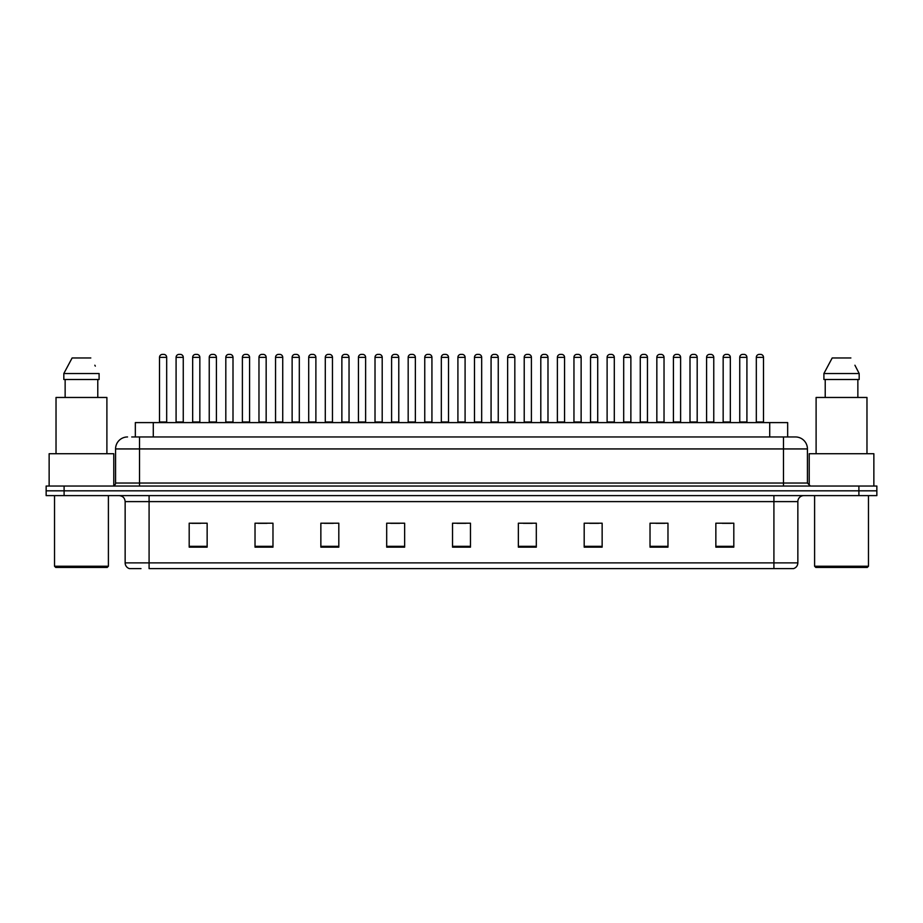 <?xml version="1.0" encoding="UTF-8"?>
<svg xmlns="http://www.w3.org/2000/svg" width="923" height="923" viewBox="0 0 923 923"><rect width="100%" height="100%" fill="white"/><g stroke="black" fill="none" stroke-linecap="round" stroke-linejoin="round"><path stroke-width="1.38" d="M135.335 436.96L135.335 422.596L787.665 422.596L787.665 436.96M140.988 568.626L129.762 568.626M797.853 562.88C797.68 565.753 796.249 567.668 793.538 568.626L773.912 568.626L773.912 562.88L797.853 562.88L797.853 501.604A5.988 5.988 0 0 1 803.829 495.616M129.462 568.626A5.988 5.988 0 0 1 125.147 562.88L125.147 501.604C124.801 497.959 122.805 495.974 119.171 495.616M64.102 486.04L876.85 486.04L876.85 490.828L46.15 490.828L46.15 495.616L64.102 495.616L64.102 490.828L46.15 490.828L46.15 486.04L64.102 486.04L64.102 490.828L876.85 490.828L876.85 495.616L64.102 495.616M733.808 547.143L733.808 523.203L715.856 523.203L715.856 547.143L733.808 547.143M667.975 547.143L667.975 523.203L650.023 523.203L650.023 547.143L667.975 547.143M602.142 547.143L602.142 523.203L584.19 523.203L584.19 547.143L602.142 547.143M536.309 547.143L536.309 523.203L518.357 523.203L518.357 547.143L536.309 547.143M207.144 547.143L207.144 523.203L189.192 523.203L189.192 547.143L207.144 547.143M272.977 547.143L272.977 523.203L255.025 523.203L255.025 547.143L272.977 547.143M338.81 547.143L338.81 523.203L320.858 523.203L320.858 547.143L338.81 547.143M404.643 547.143L404.643 523.203L386.691 523.203L386.691 547.143L404.643 547.143M470.476 547.143L470.476 523.203L452.524 523.203L452.524 547.143L470.476 547.143M773.912 568.626L149.088 568.626L149.088 562.88L773.912 562.88L773.912 501.604L125.147 501.604M589.635 523.329L598.612 523.329M655.953 523.329L664.929 523.329M722.259 523.329L731.235 523.329M390.694 523.329L399.671 523.329M324.388 523.329L333.365 523.329M258.071 523.329L267.047 523.329M191.765 523.329L200.741 523.329M523.329 523.329L532.306 523.329M457.012 523.329L465.988 523.329M132.012 436.96L795.268 436.96M131.735 436.96L139.511 436.96L139.511 448.936L115.571 448.936L115.571 483.041A2.988 2.988 0 0 1 112.583 486.04M127.547 436.96A11.964 11.964 0 0 0 115.571 448.936M795.453 436.96A11.964 11.964 0 0 1 807.429 448.936L807.429 483.041L810.417 486.04M166.682 357.363L159.506 357.363A2.988 2.988 0 0 1 162.494 354.374L163.694 354.374A2.988 2.988 0 0 1 166.682 357.363L166.682 421.996A0.6 0.6 0 0 0 167.282 422.596M159.506 357.363L159.506 421.996A0.6 0.6 0 0 1 158.906 422.596M176.085 357.363A2.988 2.988 0 0 1 179.074 354.374L180.273 354.374A2.988 2.988 0 0 1 183.262 357.363L176.085 357.363L176.085 421.996A0.6 0.6 0 0 1 175.485 422.596M183.262 357.363L183.262 421.996A0.6 0.6 0 0 0 183.862 422.596M199.841 357.363L192.665 357.363A2.988 2.988 0 0 1 195.653 354.374L196.853 354.374A2.988 2.988 0 0 1 199.841 357.363L199.841 421.996A0.6 0.6 0 0 0 200.441 422.596M192.665 357.363L192.665 421.996A0.6 0.6 0 0 1 192.065 422.596M233 357.363L225.812 357.363A2.988 2.988 0 0 1 228.812 354.374L230 354.374A2.988 2.988 0 0 1 233 357.363L233 421.996A0.6 0.6 0 0 0 233.6 422.596M225.812 357.363L225.812 421.996A0.6 0.6 0 0 1 225.212 422.596M266.159 357.363L258.971 357.363A2.988 2.988 0 0 1 261.959 354.374L263.159 354.374A2.988 2.988 0 0 1 266.159 357.363L266.159 421.996A0.6 0.6 0 0 0 266.747 422.596M258.971 357.363L258.971 421.996A0.6 0.6 0 0 1 258.371 422.596M299.306 357.363L292.13 357.363A2.988 2.988 0 0 1 295.118 354.374L296.318 354.374A2.988 2.988 0 0 1 299.306 357.363L299.306 421.996A0.6 0.6 0 0 0 299.906 422.596M292.13 357.363L292.13 421.996A0.6 0.6 0 0 1 291.53 422.596M209.233 357.363A2.988 2.988 0 0 1 212.232 354.374L213.432 354.374A2.988 2.988 0 0 1 216.42 357.363L209.233 357.363L209.233 421.996A0.6 0.6 0 0 1 208.644 422.596M216.42 357.363L216.42 421.996A0.6 0.6 0 0 0 217.02 422.596M242.391 357.363A2.988 2.988 0 0 1 245.391 354.374L246.579 354.374A2.988 2.988 0 0 1 249.579 357.363L242.391 357.363L242.391 421.996A0.6 0.6 0 0 1 241.791 422.596M249.579 357.363L249.579 421.996A0.6 0.6 0 0 0 250.179 422.596M275.55 357.363A2.988 2.988 0 0 1 278.538 354.374L279.738 354.374A2.988 2.988 0 0 1 282.726 357.363L275.55 357.363L275.55 421.996A0.6 0.6 0 0 1 274.95 422.596M282.726 357.363L282.726 421.996A0.6 0.6 0 0 0 283.326 422.596M107.195 567.437L55.726 567.437L54.526 566.237L108.395 566.237L107.195 567.437M54.526 495.616L54.526 566.237M108.395 495.616L108.395 566.237M113.783 485.786L113.783 453.724L49.138 453.724L49.138 486.04M106.895 453.724L106.895 397.467L56.026 397.467L56.026 453.724M97.78 379.503L97.78 397.467L97.78 379.503M63.825 373.527L72.121 357.962L63.825 373.527L63.825 379.503L99.096 379.503L99.096 373.527L63.825 373.527M95.311 366.131L94.838 365.231M65.141 379.503L65.141 397.467M90.8 357.962L72.121 357.962M867.274 567.437L815.805 567.437L814.605 566.237L868.474 566.237L867.274 567.437M814.605 495.616L814.605 566.237M868.474 495.616L868.474 566.237M873.862 486.04L873.862 453.724L809.217 453.724L809.217 485.786M866.974 453.724L866.974 397.467L816.105 397.467L816.105 453.724M855.39 366.131L859.175 373.527L823.904 373.527L832.2 357.962L823.904 373.527L823.904 379.503L859.175 379.503L859.175 373.527L859.175 379.503M859.175 373.527L854.917 365.231M825.22 379.503L825.22 397.467M857.859 397.467L857.859 379.503M850.879 357.962L832.2 357.962M332.465 357.363L325.288 357.363A2.988 2.988 0 0 1 328.276 354.374L329.476 354.374A2.988 2.988 0 0 1 332.465 357.363L332.465 421.996A0.6 0.6 0 0 0 333.065 422.596M325.288 357.363L325.288 421.996A0.6 0.6 0 0 1 324.688 422.596M365.623 357.363L358.436 357.363A2.988 2.988 0 0 1 361.435 354.374L362.635 354.374A2.988 2.988 0 0 1 365.623 357.363L365.623 421.996A0.6 0.6 0 0 0 366.223 422.596M358.436 357.363L358.436 421.996A0.6 0.6 0 0 1 357.847 422.596M398.782 357.363L391.594 357.363A2.988 2.988 0 0 1 394.594 354.374L395.782 354.374A2.988 2.988 0 0 1 398.782 357.363L398.782 421.996A0.6 0.6 0 0 0 399.382 422.596M391.594 357.363L391.594 421.996A0.6 0.6 0 0 1 390.994 422.596M308.709 357.363A2.988 2.988 0 0 1 311.697 354.374L312.897 354.374A2.988 2.988 0 0 1 315.885 357.363L308.709 357.363L308.709 421.996A0.6 0.6 0 0 1 308.109 422.596M315.885 357.363L315.885 421.996A0.6 0.6 0 0 0 316.485 422.596M341.868 357.363A2.988 2.988 0 0 1 344.856 354.374L346.056 354.374A2.988 2.988 0 0 1 349.044 357.363L341.868 357.363L341.868 421.996A0.6 0.6 0 0 1 341.268 422.596M349.044 357.363L349.044 421.996A0.6 0.6 0 0 0 349.644 422.596M375.015 357.363A2.988 2.988 0 0 1 378.015 354.374L379.203 354.374A2.988 2.988 0 0 1 382.203 357.363L375.015 357.363L375.015 421.996A0.6 0.6 0 0 1 374.415 422.596M382.203 357.363L382.203 421.996A0.6 0.6 0 0 0 382.803 422.596M431.929 357.363L424.753 357.363A2.988 2.988 0 0 1 427.741 354.374L428.941 354.374A2.988 2.988 0 0 1 431.929 357.363L431.929 421.996A0.6 0.6 0 0 0 432.529 422.596M424.753 357.363L424.753 421.996A0.6 0.6 0 0 1 424.153 422.596M465.088 357.363L457.912 357.363A2.988 2.988 0 0 1 460.9 354.374L462.1 354.374A2.988 2.988 0 0 1 465.088 357.363L465.088 421.996A0.6 0.6 0 0 0 465.688 422.596M457.912 357.363L457.912 421.996A0.6 0.6 0 0 1 457.312 422.596M498.247 357.363L491.071 357.363A2.988 2.988 0 0 1 494.059 354.374L495.259 354.374A2.988 2.988 0 0 1 498.247 357.363L498.247 421.996A0.6 0.6 0 0 0 498.847 422.596M491.071 357.363L491.071 421.996A0.6 0.6 0 0 1 490.471 422.596M531.406 357.363L524.218 357.363A2.988 2.988 0 0 1 527.218 354.374L528.406 354.374A2.988 2.988 0 0 1 531.406 357.363L531.406 421.996A0.6 0.6 0 0 0 532.006 422.596M524.218 357.363L524.218 421.996A0.6 0.6 0 0 1 523.618 422.596M564.564 357.363L557.377 357.363A2.988 2.988 0 0 1 560.365 354.374L561.565 354.374A2.988 2.988 0 0 1 564.564 357.363L564.564 421.996A0.6 0.6 0 0 0 565.153 422.596M557.377 357.363L557.377 421.996A0.6 0.6 0 0 1 556.777 422.596M408.174 357.363A2.988 2.988 0 0 1 411.162 354.374L412.362 354.374A2.988 2.988 0 0 1 415.362 357.363L408.174 357.363L408.174 421.996A0.6 0.6 0 0 1 407.574 422.596M415.362 357.363L415.362 421.996A0.6 0.6 0 0 0 415.95 422.596M441.332 357.363A2.988 2.988 0 0 1 444.321 354.374L445.521 354.374A2.988 2.988 0 0 1 448.509 357.363L441.332 357.363L441.332 421.996A0.6 0.6 0 0 1 440.733 422.596M448.509 357.363L448.509 421.996A0.6 0.6 0 0 0 449.109 422.596M474.491 357.363A2.988 2.988 0 0 1 477.479 354.374L478.679 354.374A2.988 2.988 0 0 1 481.668 357.363L474.491 357.363L474.491 421.996A0.6 0.6 0 0 1 473.891 422.596M481.668 357.363L481.668 421.996A0.6 0.6 0 0 0 482.268 422.596M507.638 357.363A2.988 2.988 0 0 1 510.638 354.374L511.838 354.374A2.988 2.988 0 0 1 514.826 357.363L507.638 357.363L507.638 421.996A0.6 0.6 0 0 1 507.05 422.596M514.826 357.363L514.826 421.996A0.6 0.6 0 0 0 515.426 422.596M540.797 357.363A2.988 2.988 0 0 1 543.797 354.374L544.985 354.374A2.988 2.988 0 0 1 547.985 357.363L540.797 357.363L540.797 421.996A0.6 0.6 0 0 1 540.197 422.596M547.985 357.363L547.985 421.996A0.6 0.6 0 0 0 548.585 422.596M597.712 357.363L590.535 357.363A2.988 2.988 0 0 1 593.524 354.374L594.724 354.374A2.988 2.988 0 0 1 597.712 357.363L597.712 421.996A0.6 0.6 0 0 0 598.312 422.596M590.535 357.363L590.535 421.996A0.6 0.6 0 0 1 589.935 422.596M630.87 357.363L623.694 357.363A2.988 2.988 0 0 1 626.682 354.374L627.882 354.374A2.988 2.988 0 0 1 630.87 357.363L630.87 421.996A0.6 0.6 0 0 0 631.47 422.596M623.694 357.363L623.694 421.996A0.6 0.6 0 0 1 623.094 422.596M664.029 357.363L656.841 357.363A2.988 2.988 0 0 1 659.841 354.374L661.041 354.374A2.988 2.988 0 0 1 664.029 357.363L664.029 421.996A0.6 0.6 0 0 0 664.629 422.596M656.841 357.363L656.841 421.996A0.6 0.6 0 0 1 656.253 422.596M697.188 357.363L690 357.363A2.988 2.988 0 0 1 693 354.374L694.188 354.374A2.988 2.988 0 0 1 697.188 357.363L697.188 421.996A0.6 0.6 0 0 0 697.788 422.596M690 357.363L690 421.996A0.6 0.6 0 0 1 689.4 422.596M730.335 357.363L723.159 357.363A2.988 2.988 0 0 1 726.147 354.374L727.347 354.374A2.988 2.988 0 0 1 730.335 357.363L730.335 421.996A0.6 0.6 0 0 0 730.935 422.596M723.159 357.363L723.159 421.996A0.6 0.6 0 0 1 722.559 422.596M763.494 357.363L756.318 357.363A2.988 2.988 0 0 1 759.306 354.374L760.506 354.374A2.988 2.988 0 0 1 763.494 357.363L763.494 421.996A0.6 0.6 0 0 0 764.094 422.596M756.318 357.363L756.318 421.996A0.6 0.6 0 0 1 755.718 422.596M573.956 357.363A2.988 2.988 0 0 1 576.944 354.374L578.144 354.374A2.988 2.988 0 0 1 581.132 357.363L573.956 357.363L573.956 421.996A0.6 0.6 0 0 1 573.356 422.596M581.132 357.363L581.132 421.996A0.6 0.6 0 0 0 581.732 422.596M607.115 357.363A2.988 2.988 0 0 1 610.103 354.374L611.303 354.374A2.988 2.988 0 0 1 614.291 357.363L607.115 357.363L607.115 421.996A0.6 0.6 0 0 1 606.515 422.596M614.291 357.363L614.291 421.996A0.6 0.6 0 0 0 614.891 422.596M640.274 357.363A2.988 2.988 0 0 1 643.262 354.374L644.462 354.374A2.988 2.988 0 0 1 647.45 357.363L640.274 357.363L640.274 421.996A0.6 0.6 0 0 1 639.674 422.596M647.45 357.363L647.45 421.996A0.6 0.6 0 0 0 648.05 422.596M673.421 357.363A2.988 2.988 0 0 1 676.421 354.374L677.609 354.374A2.988 2.988 0 0 1 680.609 357.363L673.421 357.363L673.421 421.996A0.6 0.6 0 0 1 672.821 422.596M680.609 357.363L680.609 421.996A0.6 0.6 0 0 0 681.209 422.596M706.58 357.363A2.988 2.988 0 0 1 709.568 354.374L710.768 354.374A2.988 2.988 0 0 1 713.767 357.363L706.58 357.363L706.58 421.996A0.6 0.6 0 0 1 705.98 422.596M713.767 357.363L713.767 421.996A0.6 0.6 0 0 0 714.356 422.596M739.738 357.363A2.988 2.988 0 0 1 742.727 354.374L743.926 354.374A2.988 2.988 0 0 1 746.915 357.363L739.738 357.363L739.738 421.996A0.6 0.6 0 0 1 739.138 422.596M746.915 357.363L746.915 421.996A0.6 0.6 0 0 0 747.515 422.596M153.287 436.96L153.287 422.596M769.713 436.96L769.713 422.596M773.912 495.616L773.912 501.604L797.853 501.604M125.147 562.88L149.088 562.88L149.088 495.616M858.898 495.616L858.898 486.04M470.476 546.312L452.524 546.312M404.643 546.312L386.691 546.312M338.81 546.312L320.858 546.312M272.977 546.312L255.025 546.312M207.144 546.312L189.192 546.312M536.309 546.312L518.357 546.312M602.142 546.312L584.19 546.312M667.975 546.312L650.023 546.312M733.808 546.312L715.856 546.312M139.511 486.04L139.511 483.041L807.429 483.041M115.571 483.041L139.511 483.041L139.511 448.936L783.489 448.936L783.489 486.04M807.429 448.936L783.489 448.936L783.489 436.96M159.506 421.996L166.682 421.996M176.085 421.996L183.262 421.996M192.665 421.996L199.841 421.996M225.812 421.996L233 421.996M258.971 421.996L266.159 421.996M292.13 421.996L299.306 421.996M209.233 421.996L216.42 421.996M242.391 421.996L249.579 421.996M275.55 421.996L282.726 421.996M325.288 421.996L332.465 421.996M358.436 421.996L365.623 421.996M391.594 421.996L398.782 421.996M308.709 421.996L315.885 421.996M341.868 421.996L349.044 421.996M375.015 421.996L382.203 421.996M424.753 421.996L431.929 421.996M457.912 421.996L465.088 421.996M491.071 421.996L498.247 421.996M524.218 421.996L531.406 421.996M557.377 421.996L564.564 421.996M408.174 421.996L415.362 421.996M441.332 421.996L448.509 421.996M474.491 421.996L481.668 421.996M507.638 421.996L514.826 421.996M540.797 421.996L547.985 421.996M590.535 421.996L597.712 421.996M623.694 421.996L630.87 421.996M656.841 421.996L664.029 421.996M690 421.996L697.188 421.996M723.159 421.996L730.335 421.996M756.318 421.996L763.494 421.996M573.956 421.996L581.132 421.996M607.115 421.996L614.291 421.996M640.274 421.996L647.45 421.996M673.421 421.996L680.609 421.996M706.58 421.996L713.767 421.996M739.738 421.996L746.915 421.996"/></g></svg>
